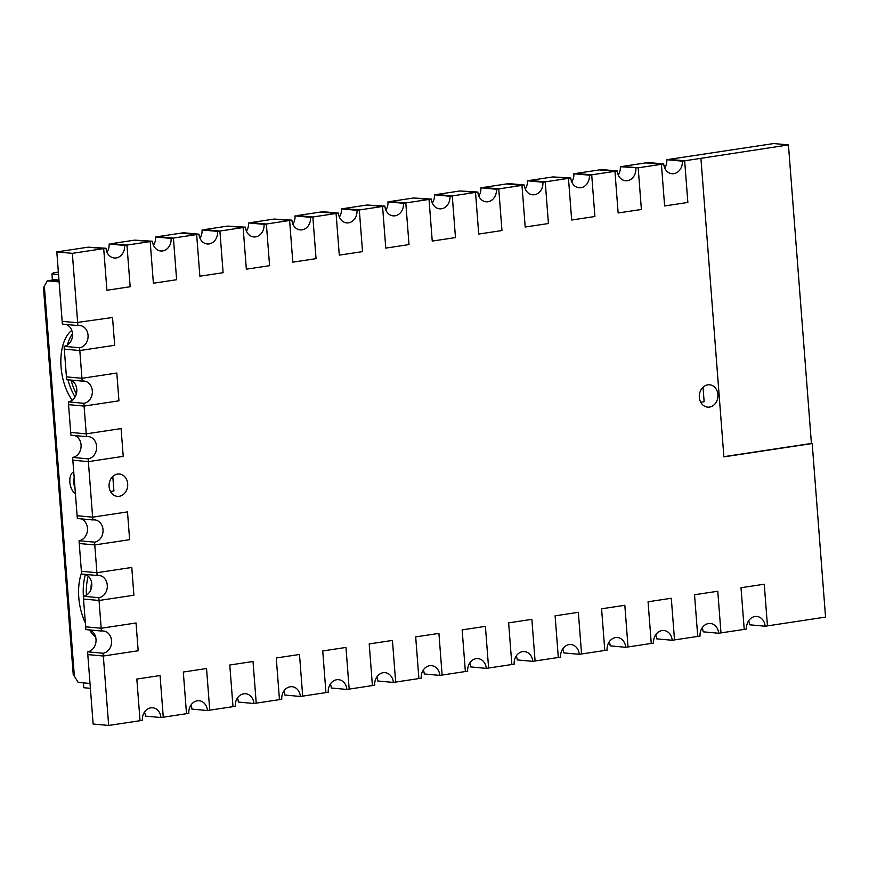 <?xml version="1.0" encoding="UTF-8"?>
<svg xmlns="http://www.w3.org/2000/svg" width="869" height="869" viewBox="0 0 869 869"><rect width="100%" height="100%" fill="white"/><g stroke="black" fill="none" stroke-linecap="round" stroke-linejoin="round"><path stroke-width="1.3" d="M709.484 407.072A11.21 9.32 -84.7 0 1 707.594 407.126A11.21 9.32 -84.7 0 1 699.349 395.113A11.21 9.32 -84.7 0 1 709.658 384.804A11.21 9.32 -84.7 0 1 717.957 395.688A11.21 9.32 -84.7 0 1 709.484 407.072M119.238 496.286A11.21 9.32 -84.7 0 1 117.358 496.351A11.21 9.32 -84.7 0 1 109.114 484.326A11.21 9.32 -84.7 0 1 119.422 474.018A11.21 9.32 -84.7 0 1 127.721 484.902A11.21 9.32 -84.7 0 1 119.238 496.286M682.328 161.145A11.21 9.32 -84.7 0 1 671.998 173.713A11.21 9.32 -84.7 0 1 663.742 163.948L648.209 162.514L645.884 162.872L661.418 164.306L638.183 167.815L641.387 209.472L618.141 212.981L614.937 171.323L589.378 175.19A11.21 9.32 -84.7 0 1 579.047 187.758A11.21 9.32 -84.7 0 1 570.792 178.004L552.934 176.918L568.467 178.351L542.908 182.218A11.21 9.32 -84.7 0 1 532.578 194.786A11.21 9.32 -84.7 0 1 524.311 185.021L508.789 183.587L506.464 183.946L521.987 185.379L496.427 189.246A11.21 9.32 -84.7 0 1 486.097 201.814A11.21 9.32 -84.7 0 1 477.841 192.049L459.983 190.963L475.517 192.407L449.946 196.264A11.21 9.32 -84.7 0 1 439.627 208.832A11.21 9.32 -84.7 0 1 431.361 199.077L413.514 197.991L429.036 199.425L403.477 203.292A11.21 9.32 -84.7 0 1 393.146 215.86A11.21 9.32 -84.7 0 1 384.891 206.105L367.033 205.019L382.566 206.453L356.996 210.32A11.21 9.32 -84.7 0 1 346.677 222.888A11.21 9.32 -84.7 0 1 338.41 213.122L322.888 211.688L320.563 212.047L336.086 213.481L310.526 217.337A11.21 9.32 -84.7 0 1 300.196 229.905A11.21 9.32 -84.7 0 1 291.93 220.15L274.083 219.064L289.616 220.498L264.046 224.365A11.21 9.32 -84.7 0 1 253.726 236.933A11.21 9.32 -84.7 0 1 245.46 227.178L227.613 226.092L243.135 227.526L217.576 231.393A11.21 9.32 -84.7 0 1 207.246 243.961A11.21 9.32 -84.7 0 1 198.979 234.195L183.457 232.762L181.132 233.12L196.655 234.554L171.095 238.41A11.21 9.32 -84.7 0 1 160.776 250.989A11.21 9.32 -84.7 0 1 152.51 241.224L134.662 240.137L150.185 241.582L124.625 245.438A11.21 9.32 -84.7 0 1 114.295 258.006A11.21 9.32 -84.7 0 1 106.029 248.252L88.182 247.165L103.704 248.599L72.333 253.346L77.895 325.549A11.21 9.32 -84.7 0 1 79.785 325.495A11.21 9.32 -84.7 0 1 88.084 336.379A11.21 9.32 -84.7 0 1 79.6 347.763L64.078 346.329L64.295 349.11L79.818 350.544L82.164 381.089A11.21 9.32 -84.7 0 1 84.054 381.035A11.21 9.32 -84.7 0 1 92.353 391.919A11.21 9.32 -84.7 0 1 83.88 403.303L68.347 401.869L68.564 404.65L84.087 406.084L86.444 436.629A11.21 9.32 -84.7 0 1 88.323 436.575A11.21 9.32 -84.7 0 1 96.633 447.47A11.21 9.32 -84.7 0 1 88.149 458.854L72.627 457.409L72.833 460.19L88.366 461.624L92.635 517.164L127.493 511.895L129.633 539.671L94.775 544.939L96.915 572.714L131.773 567.446L133.902 595.211L99.044 600.479L101.184 628.254L136.042 622.986L138.182 650.751L103.324 656.019L108.668 725.452L140.039 720.705L136.835 679.047L160.07 675.539L163.274 717.197L186.509 713.688L183.305 672.03L206.54 668.511L209.744 710.169L232.99 706.66L229.785 665.002L253.02 661.494L256.225 703.151L279.46 699.632L276.255 657.974L299.49 654.466L302.694 696.123L325.94 692.604L322.736 650.957L345.971 647.438L349.175 689.095L372.41 685.587L369.206 643.929L392.44 640.42L395.656 682.067L418.891 678.559L415.686 636.901L438.921 633.392L442.125 675.05L465.36 671.531L462.156 629.873L485.402 626.364L488.606 668.022L511.841 664.513L508.637 622.856L531.871 619.336L535.076 660.994L558.311 657.485L555.106 615.828L578.352 612.319L581.557 653.977L604.791 650.457L601.587 608.8L624.822 605.291L628.026 646.949L653.586 643.082A11.21 9.32 -84.7 0 1 663.916 630.514A11.21 9.32 -84.7 0 1 672.182 640.268L697.742 636.412L694.537 594.754L717.772 591.246L720.977 632.893L744.222 629.384L741.007 587.726L764.253 584.218L767.457 625.876L825.55 617.088L812.2 443.527L723.888 456.866L700.925 158.332L682.328 161.145L666.805 159.711A11.21 9.32 -84.7 0 1 664.709 167.945M687.857 202.444L684.653 160.787L683.099 160.646L684.653 160.787L687.857 202.444L664.622 205.964L687.857 202.444M663.742 163.948L661.418 164.306L664.622 205.964L661.418 164.306L645.884 162.872L622.649 166.381L638.183 167.815L620.325 166.729A11.21 9.32 -84.7 0 1 618.228 174.962M594.907 216.5L591.702 174.843L590.149 174.702L591.702 174.843L594.907 216.5L571.672 220.009L594.907 216.5M570.792 178.004L568.467 178.351L571.672 220.009L568.467 178.351L552.934 176.918L529.699 180.426L545.221 181.86L527.374 180.785A11.21 9.32 -84.7 0 1 525.278 189.018M548.437 223.518L545.221 181.86L548.437 223.518L525.191 227.037L548.437 223.518M524.311 185.021L521.987 185.379L525.191 227.037L521.987 185.379L506.464 183.946L483.229 187.454L498.752 188.888L480.905 187.802A11.21 9.32 -84.7 0 1 478.808 196.046M501.956 230.546L498.752 188.888L501.956 230.546L478.721 234.054L501.956 230.546M477.841 192.049L475.517 192.407L478.721 234.054L475.517 192.407L459.983 190.963L436.749 194.482L452.271 195.916L434.424 194.83A11.21 9.32 -84.7 0 1 432.327 203.064M455.475 237.574L452.271 195.916L455.475 237.574L432.241 241.082L455.475 237.574M431.361 199.077L429.036 199.425L432.241 241.082L429.036 199.425L413.514 197.991L390.279 201.51L405.801 202.944L387.954 201.858A11.21 9.32 -84.7 0 1 385.858 210.092M409.006 244.591L405.801 202.944L409.006 244.591L385.771 248.11L409.006 244.591M384.891 206.105L382.566 206.453L385.771 248.11L382.566 206.453L367.033 205.019L343.798 208.527L359.321 209.961L341.474 208.886A11.21 9.32 -84.7 0 1 339.377 217.12M362.525 251.619L359.321 209.961L362.525 251.619L339.29 255.138L362.525 251.619M338.41 213.122L336.086 213.481L339.29 255.138L336.086 213.481L320.563 212.047L297.317 215.555L312.851 216.989L295.004 215.903A11.21 9.32 -84.7 0 1 292.896 224.137M316.055 258.647L312.851 216.989L316.055 258.647L292.82 262.156L316.055 258.647M291.93 220.15L289.616 220.498L292.82 262.156L289.616 220.498L274.083 219.064L250.848 222.583L266.37 224.017L248.523 222.931A11.21 9.32 -84.7 0 1 246.427 231.165M269.575 265.675L266.37 224.017L269.575 265.675L246.34 269.184L269.575 265.675M245.46 227.178L243.135 227.526L246.34 269.184L243.135 227.526L227.613 226.092L204.367 229.601L219.9 231.035L202.042 229.959A11.21 9.32 -84.7 0 1 199.946 238.193M223.105 272.692L219.9 231.035L223.105 272.692L199.87 276.212L223.105 272.692M198.979 234.195L196.655 234.554L199.87 276.212L196.655 234.554L181.132 233.12L157.897 236.629L173.42 238.063L155.573 236.976A11.21 9.32 -84.7 0 1 153.476 245.21M176.624 279.72L173.42 238.063L176.624 279.72L153.389 283.229L176.624 279.72M152.51 241.224L150.185 241.582L153.389 283.229L150.185 241.582L134.662 240.137L111.417 243.657L126.95 245.091L109.092 244.004A11.21 9.32 -84.7 0 1 106.996 252.238M130.154 286.748L126.95 245.091L130.154 286.748L106.909 290.257L130.154 286.748M106.029 248.252L103.704 248.599L106.909 290.257L103.704 248.599L88.182 247.165L56.811 251.912L72.333 253.346M112.535 317.5L76.124 322.627L112.535 317.5L114.675 345.275L112.535 317.5M79.6 347.763L79.818 350.544L114.675 345.275L79.818 350.544L64.295 349.11L66.424 376.874L81.958 378.308L66.424 376.874L66.641 379.655L82.164 381.089M116.815 373.04L81.958 378.308L116.815 373.04L118.944 400.815L116.815 373.04M83.88 403.303L84.087 406.084L118.944 400.815L84.087 406.084L68.564 404.65L70.704 432.425L86.227 433.859L70.704 432.425L70.91 435.195L86.444 436.629M121.084 428.591L86.227 433.859L121.084 428.591L123.224 456.355L121.084 428.591M88.149 458.854L88.366 461.624L123.224 456.355L88.366 461.624L72.833 460.19L77.113 515.73L92.635 517.164L92.853 519.944L77.33 518.511L77.113 515.73L92.635 517.164L127.493 511.895L129.633 539.671L94.775 544.939L93.222 544.798L94.775 544.939L94.558 542.158L79.036 540.724L79.253 543.505L93.222 544.798L79.253 543.505L81.382 571.27L96.915 572.714L97.122 575.484L81.599 574.051L81.382 571.27L96.915 572.714L131.773 567.446L133.902 595.211L99.044 600.479L97.491 600.338L99.044 600.479L98.838 597.709L83.305 596.264L83.522 599.045L97.491 600.338L83.522 599.045L85.662 626.821L101.184 628.254L101.401 631.024L85.868 629.591L85.662 626.821L101.184 628.254L136.042 622.986L138.182 650.751L103.324 656.019L101.771 655.878L103.324 656.019L103.107 653.249L87.584 651.815L87.791 654.585L101.771 655.878L87.791 654.585L93.135 724.018L108.668 725.452M648.057 601.782L651.261 643.44L648.057 601.782L671.303 598.263L648.057 601.782M674.507 639.921L671.303 598.263L674.507 639.921M666.805 159.711L683.099 160.646L669.13 159.353L773.692 143.548L788.444 144.917L700.925 158.332M788.444 144.917L811.418 443.451L812.2 443.527M613.384 171.182L599.414 169.889L613.384 171.182M56.811 251.912L62.155 321.334L76.124 322.627L62.155 321.334L62.372 324.115L77.895 325.549M635.858 168.162A11.21 9.32 -84.7 0 1 625.528 180.73A11.21 9.32 -84.7 0 1 617.262 170.976L601.739 169.542L576.18 173.409L590.149 174.702L573.855 173.757A11.21 9.32 -84.7 0 1 571.759 181.99M811.418 443.451L723.877 456.681M718.652 633.251L720.977 632.893L717.772 591.246L694.537 594.754L697.742 636.412L700.066 636.054A11.21 9.32 -84.7 0 1 710.397 623.486A11.21 9.32 -84.7 0 1 718.652 633.251L703.13 631.817A11.21 9.32 -84.7 0 0 702.163 627.82M672.182 640.268L656.649 638.834A11.21 9.32 -84.7 0 0 655.682 634.848M625.702 647.296L628.026 646.949L624.822 605.291L601.587 608.8L604.791 650.457L607.116 650.11A11.21 9.32 -84.7 0 1 617.446 637.542A11.21 9.32 -84.7 0 1 625.702 647.296L610.179 645.863A11.21 9.32 -84.7 0 0 609.212 641.876M579.232 654.324L581.557 653.977L578.352 612.319L555.106 615.828L558.311 657.485L560.635 657.138A11.21 9.32 -84.7 0 1 570.966 644.559A11.21 9.32 -84.7 0 1 579.232 654.324L563.699 652.891A11.21 9.32 -84.7 0 0 562.732 648.904M532.751 661.352L535.076 660.994L531.871 619.336L508.637 622.856L511.841 664.513L514.166 664.155A11.21 9.32 -84.7 0 1 524.496 651.587A11.21 9.32 -84.7 0 1 532.751 661.352L517.229 659.919A11.21 9.32 -84.7 0 0 516.262 655.921M486.282 668.37L488.606 668.022L485.402 626.364L462.156 629.873L465.36 671.531L467.685 671.183A11.21 9.32 -84.7 0 1 478.015 658.615A11.21 9.32 -84.7 0 1 486.282 668.37L470.748 666.936A11.21 9.32 -84.7 0 0 469.781 662.949M439.801 675.398L442.125 675.05L438.921 633.392L415.686 636.901L418.891 678.559L421.215 678.211A11.21 9.32 -84.7 0 1 431.535 665.643A11.21 9.32 -84.7 0 1 439.801 675.398L424.278 673.964A11.21 9.32 -84.7 0 0 423.312 669.977M393.331 682.426L395.656 682.067L392.44 640.42L369.206 643.929L372.41 685.587L374.735 685.228A11.21 9.32 -84.7 0 1 385.065 672.66A11.21 9.32 -84.7 0 1 393.331 682.426L377.798 680.992A11.21 9.32 -84.7 0 0 376.831 676.994M346.85 689.443L349.175 689.095L345.971 647.438L322.736 650.957L325.94 692.604L328.265 692.256A11.21 9.32 -84.7 0 1 338.584 679.688A11.21 9.32 -84.7 0 1 346.85 689.443L331.328 688.009A11.21 9.32 -84.7 0 0 330.361 684.022M300.381 696.471L302.694 696.123L299.49 654.466L276.255 657.974L279.46 699.632L281.784 699.284A11.21 9.32 -84.7 0 1 292.114 686.716A11.21 9.32 -84.7 0 1 300.381 696.471L284.847 695.037A11.21 9.32 -84.7 0 0 283.881 691.051M253.9 703.499L256.225 703.151L253.02 661.494L229.785 665.002L232.99 706.66L235.314 706.312A11.21 9.32 -84.7 0 1 245.634 693.734A11.21 9.32 -84.7 0 1 253.9 703.499L238.378 702.065A11.21 9.32 -84.7 0 0 237.411 698.068M207.43 710.527L209.744 710.169L206.54 668.511L183.305 672.03L186.509 713.688L188.834 713.33A11.21 9.32 -84.7 0 1 199.164 700.762A11.21 9.32 -84.7 0 1 207.43 710.527L191.897 709.093A11.21 9.32 -84.7 0 0 190.93 705.096M160.95 717.544L163.274 717.197L160.07 675.539L136.835 679.047L140.039 720.705L142.364 720.358A11.21 9.32 -84.7 0 1 152.683 707.79A11.21 9.32 -84.7 0 1 160.95 717.544L145.427 716.11A11.21 9.32 -84.7 0 0 144.46 712.124M101.401 631.024A11.21 9.32 -84.7 0 1 103.281 630.97A11.21 9.32 -84.7 0 1 111.59 641.865A11.21 9.32 -84.7 0 1 103.107 653.249M89.605 629.938A11.21 9.32 -84.7 0 1 96.003 641.561A11.21 9.32 -84.7 0 1 87.584 651.815M97.122 575.484A11.21 9.32 -84.7 0 1 99.012 575.43A11.21 9.32 -84.7 0 1 107.311 586.325A11.21 9.32 -84.7 0 1 98.838 597.709M85.325 574.398A11.21 9.32 -84.7 0 1 91.734 586.021A11.21 9.32 -84.7 0 1 83.305 596.264M92.853 519.944A11.21 9.32 -84.7 0 1 94.743 519.89A11.21 9.32 -84.7 0 1 103.042 530.774A11.21 9.32 -84.7 0 1 94.558 542.158M81.056 518.858A11.21 9.32 -84.7 0 1 87.454 530.481A11.21 9.32 -84.7 0 1 79.036 540.724M74.647 435.543A11.21 9.32 -84.7 0 1 81.045 447.166A11.21 9.32 -84.7 0 1 72.627 457.409M70.367 380.003A11.21 9.32 -84.7 0 1 76.776 391.626A11.21 9.32 -84.7 0 1 68.347 401.869M66.098 324.463A11.21 9.32 -84.7 0 1 72.496 336.075A11.21 9.32 -84.7 0 1 64.078 346.329M124.625 245.438L109.092 244.004M171.095 238.41L155.573 236.976M217.576 231.393L202.042 229.959M264.046 224.365L248.523 222.931M310.526 217.337L295.004 215.903M356.996 210.32L341.474 208.886M403.477 203.292L387.954 201.858M449.946 196.264L434.424 194.83M496.427 189.246L480.905 187.802M542.908 182.218L527.374 180.785M589.378 175.19L573.855 173.757M617.262 170.976L614.937 171.323L618.141 212.981L641.387 209.472L638.183 167.815L620.325 166.729M765.133 626.223L767.457 625.876L764.253 584.218L741.007 587.726L744.222 629.384L746.536 629.037A11.21 9.32 -84.7 0 1 756.866 616.469A11.21 9.32 -84.7 0 1 765.133 626.223L749.61 624.789A11.21 9.32 -84.7 0 0 748.644 620.803M702.478 387.802L703.075 387.856L704.151 401.739L700.729 402.249M702.326 387.965L703.075 387.856M76.353 393.939A42.049 22.909 81.4 0 1 71.128 380.307M110.493 491.474L113.904 490.952L112.84 477.07L112.09 477.179M112.84 477.07L112.242 477.016M86.411 595.135A42.049 22.909 81.4 0 1 88.182 576.093M90.984 589.356A42.049 22.909 81.4 0 1 91.517 582.111M59.027 280.763L51.955 280.111L47.306 280.817L43.45 287.65L73.202 674.311L78.199 682.382L90.018 683.469M58.364 272.084L53.444 272.823L51.944 273.931L52.379 279.481L58.983 280.1M58.549 274.539L51.944 273.931M47.306 280.817L59.125 281.904M72.214 400.229A42.049 22.909 81.4 0 1 71.769 330.361M95.612 636.912A42.049 22.909 81.4 0 1 89.377 629.916M85.358 622.91A42.049 22.909 81.4 0 1 81.512 572.964M75.114 396.927A42.049 22.909 81.4 0 1 67.956 379.775M67.402 345.058A42.049 22.909 81.4 0 1 72.507 333.761M83.391 596.253A42.049 22.909 81.4 0 1 85.455 574.442M83.413 682.86L83.782 687.716L90.387 688.324M52.488 280.155L52.9 279.536M56.007 279.818L55.583 280.448M44.384 286.564L74.343 676.006M58.364 272.138L53.628 272.844M74.191 477.722A7.169 3.9 -98.6 0 0 73.593 482.252A7.169 3.9 -98.6 0 0 74.897 486.955M75.407 493.559A11.33 6.17 81.4 0 1 69.857 482.252A11.33 6.17 81.4 0 1 73.735 471.824"/></g></svg>

